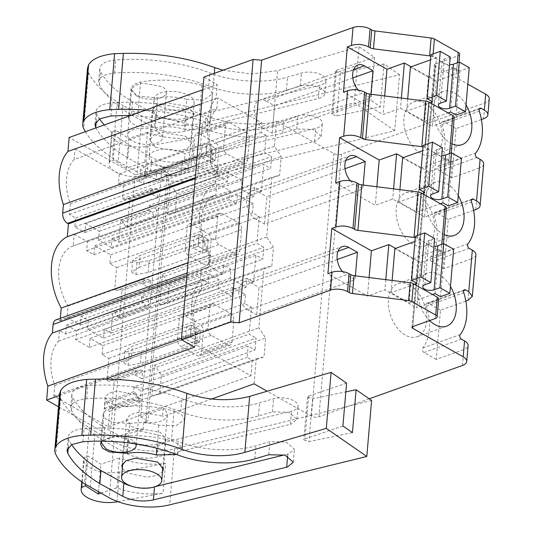 <?xml version="1.0" encoding="UTF-8"?>
<svg xmlns="http://www.w3.org/2000/svg" width="533" height="533" viewBox="0 0 533 533"><rect width="100%" height="100%" fill="white"/><g stroke="black" fill="none" stroke-linecap="round" stroke-linejoin="round"><path stroke-width="0.4" stroke-dasharray="2.67 2" d="M146.888 176.556L205.911 155.456L206.931 143.544L216.038 148.68L157.015 169.78L144.736 171.919L140.512 169.534L147.907 164.644L206.931 143.544L216.038 148.68L211.121 150.439L210.095 162.352L200.994 157.215L205.911 155.456L215.019 160.593L216.038 148.68L215.019 160.593L155.989 181.693L143.717 183.838L139.493 181.453L146.888 176.556L147.907 164.644M155.989 181.693L157.015 169.78M139.493 181.453L140.512 169.534M143.717 183.838L144.736 171.919M139.106 267.346L198.129 246.246L199.149 234.333L208.256 239.47L149.233 260.57L136.954 262.709L132.73 260.324L140.126 255.434L199.149 234.333L208.256 239.47L203.333 241.229L202.313 253.142L193.213 248.005L198.129 246.246L207.23 251.383L208.256 239.47L207.23 251.383L148.207 272.483L135.935 274.628L131.704 272.243L139.106 267.346L140.126 255.434M148.207 272.483L149.233 260.57M131.704 272.243L132.73 260.324M135.935 274.628L136.954 262.709M131.318 358.136L190.348 337.036L191.367 325.123L200.468 330.26L141.445 351.36L129.173 353.499L124.942 351.114L132.344 346.223L191.367 325.123L200.468 330.26L195.551 332.019L194.532 343.932L185.424 338.795L190.348 337.036L199.449 342.173L200.468 330.26L199.449 342.173L140.426 363.273L128.147 365.411L123.922 363.033L131.318 358.136L132.344 346.223M140.426 363.273L141.445 351.36M123.922 363.033L124.942 351.114M128.147 365.411L129.173 353.499M407.692 98.878L406.646 111.124L424.668 121.291L448.093 112.923M410.423 67.038L428.452 77.212L424.668 121.291M430.064 102.749L406.646 111.124M430.93 54.672L436.394 57.757L432.616 101.836M436.394 57.757L430.484 59.869M450.198 56.931L444.295 59.043A6.722 3.071 4.9 0 0 442.15 61.035A6.722 3.071 4.9 0 0 449.532 64.72M428.452 77.212L454.422 67.924L459.879 71.009L469.227 67.664M454.422 67.924L450.638 112.01M459.879 71.009L456.101 115.095M399.91 189.661L398.857 201.914L416.886 212.081L440.311 203.713M402.642 157.828L420.664 168.002L416.886 212.081M422.283 193.539L398.857 201.914M423.149 145.462L428.612 148.547L424.828 192.626M428.612 148.547L422.702 150.659M442.417 147.721L436.514 149.833A6.722 3.071 4.9 0 0 434.368 151.825A6.722 3.071 4.9 0 0 441.75 155.509M420.664 168.002L446.634 158.714L452.097 161.799L461.445 158.454M446.634 158.714L442.856 202.8M452.097 161.799L448.32 205.878M392.128 280.451L391.075 292.704L409.104 302.871L432.53 294.502M394.853 248.618L412.882 258.791L409.104 302.871M414.501 284.329L391.075 292.704M415.36 236.252L420.823 239.337L417.046 283.416M420.823 239.337L414.921 241.449M434.635 238.511L428.732 240.623A6.722 3.071 4.9 0 0 426.58 242.615A6.722 3.071 4.9 0 0 433.962 246.299M412.882 258.791L438.852 249.504L444.315 252.589L453.663 249.244M438.852 249.504L435.075 293.59M444.315 252.589L440.538 296.668M90.277 487.315L95.081 431.317L113.995 441.777A47.051 21.493 -175.1 0 0 174.484 448.859L169.681 504.858M116.94 487.775L119.492 457.994A47.051 21.493 -175.1 0 0 165.603 463.404L163.045 493.192A47.051 21.493 -175.1 0 1 116.94 487.775L100.83 493.152M371.601 400.47L174.484 448.859M59.616 393.8L60.562 398.358C65.832 408.798 75.413 418.572 89.304 427.686L95.081 431.317M346.59 383.12L308.607 396.039L307.481 397.052L312.558 398.777L345.844 391.855M158.201 443.909L291.484 411.19A15.204 6.942 4.9 0 0 292.337 410.963A15.204 6.942 4.9 0 0 298.094 406.159A15.204 6.942 4.9 0 0 289.825 399.117A15.204 6.942 4.9 0 0 273.556 398.757L259.604 402.868A65.412 29.881 4.9 0 1 181.893 398.664A107.992 49.329 4.9 0 0 87.772 385.712A22.919 10.467 4.9 0 0 71.842 394.233A22.919 10.467 4.9 0 0 72.575 397.358A154.59 70.616 4.9 0 0 104.668 427.666L127.567 440.325A23.825 10.887 4.9 0 0 158.201 443.909L157.075 457.021L290.358 424.295L291.484 411.19M116.987 501.833L119.539 472.051L165.603 463.404M119.539 472.051A24.198 11.053 4.9 0 1 95.18 470.153A24.198 11.053 4.9 0 1 83.708 459.499A24.198 11.053 4.9 0 1 84.221 457.647L87.892 456.021L100.85 464.21L119.492 457.994M98.478 491.852L100.85 464.21M117.88 501.666L163.045 493.192M89.304 427.686L84.507 483.684M71.609 444.642A154.59 70.616 4.9 0 1 68.897 440.251A22.919 10.467 4.9 0 1 68.164 437.127A22.919 10.467 4.9 0 1 84.094 428.605A107.992 49.329 4.9 0 1 178.215 441.557A65.412 29.881 4.9 0 0 255.927 445.761L269.878 441.65L286.148 442.01L294.409 449.053L288.659 453.856L284.369 454.929M154.517 486.876L155.263 486.622M154.523 486.802A23.825 10.887 4.9 0 1 131.731 486.263M342.912 426.014L304.929 438.932L303.803 439.945L308.88 441.67L352.433 432.616M104.668 427.666L103.549 440.771A154.59 70.616 4.9 0 1 71.449 410.463A22.919 10.467 4.9 0 1 70.722 407.339A22.919 10.467 4.9 0 1 86.646 398.817A107.992 49.329 4.9 0 1 180.767 411.769A65.412 29.881 4.9 0 0 258.485 415.98L272.43 411.862L288.699 412.229L296.961 419.264L291.211 424.068L290.358 424.295M103.549 440.771L126.441 453.43L127.567 440.325M157.075 457.021A23.825 10.887 4.9 0 1 126.441 453.43M82.129 482.092L84.221 457.647M85.467 484.29L87.892 456.021M122.33 468.247L127.374 473.038L147.288 477.202L156.809 475.516L162.512 471.692M176.816 454.556L181.94 449.426L179.288 444.575L171.433 440.844C150.692 435.308 130.245 434.208 110.084 437.54L101.976 441.077M129.759 423.562C139.313 421.983 149 422.502 158.827 425.127L175.863 425.82L184.491 419.638L181.84 414.794L173.991 411.056C153.251 405.52 132.797 404.42 112.636 407.752L105.854 410.21L103.116 414.108L105.201 418.458L111.61 422.056L129.759 423.562L127.34 451.797M129.925 443.249L152.371 447.24L161.985 444.542L165.936 439.578L160.426 432.343L137.98 428.352L128.366 431.05L124.416 436.014L129.925 443.249M202.407 123.11A47.051 21.493 -175.1 0 1 141.918 116.027L137.121 172.026A47.051 21.493 -175.1 0 0 197.61 179.115L394.726 130.718L399.53 74.72L202.407 123.11L197.61 179.115M144.863 162.032L147.421 132.244A47.051 21.493 -175.1 0 0 193.526 137.661L190.974 167.442A47.051 21.493 -175.1 0 1 144.863 162.032L126.221 168.255L128.773 138.467L115.814 130.279L112.15 131.904A24.198 11.053 4.9 0 0 111.637 133.756A24.198 11.053 4.9 0 0 123.103 144.41A24.198 11.053 4.9 0 0 147.468 146.302L193.526 137.661M394.726 130.718L354.218 102.622L359.022 46.624L277.566 70.649L272.769 126.647L354.218 102.622M214.279 73.354L209.975 123.603A53.773 24.565 -175.1 0 0 272.769 126.647M209.975 123.603A120.984 55.265 -175.1 0 0 145.829 110.078M85.373 131.691A154.59 70.616 -175.1 0 0 112.43 157.941L118.206 161.572L123.01 105.574L141.918 116.027M137.121 172.026L118.206 161.572M95.7 127.607C101.763 138.513 112.463 148.614 127.793 157.915L150.692 170.573L151.818 157.468L128.919 144.809A154.59 70.616 4.9 0 1 104.248 124.942M131.085 115.348L169.754 119.139L205.018 128.919L206.138 115.814A107.992 49.329 4.9 0 0 112.023 102.862A22.919 10.467 4.9 0 0 96.093 111.377A22.919 10.467 4.9 0 0 96.826 114.502A154.59 70.616 4.9 0 0 99.538 118.899M150.692 170.573C160.113 175.15 170.32 176.35 181.327 174.164L315.463 141.212L321.219 136.408L312.951 129.372L296.681 129.013L282.73 133.123C261.003 139.786 227.771 137.987 205.018 128.919M399.53 74.72L384.033 63.973L380.355 106.867L370.841 100.264L332.858 113.189L331.733 114.195L336.803 115.927L380.355 106.867M87.539 68.057L88.491 72.615C93.761 83.048 103.342 92.829 117.233 101.936L123.01 105.574M223.041 70.223L251.283 73.96L277.566 70.649M384.033 63.973L340.48 73.034L335.41 71.302L336.53 70.296L374.519 57.371L359.022 46.624M186.13 118.166L319.414 85.447A15.204 6.942 4.9 0 0 320.266 85.213A15.204 6.942 4.9 0 0 326.016 80.41A15.204 6.942 4.9 0 0 317.748 73.374A15.204 6.942 4.9 0 0 301.478 73.008L287.534 77.125A65.412 29.881 4.9 0 1 209.815 72.921A107.992 49.329 4.9 0 0 115.701 59.969A22.919 10.467 4.9 0 0 99.771 68.484A22.919 10.467 4.9 0 0 100.504 71.609A154.59 70.616 4.9 0 0 132.597 101.916L155.496 114.575A23.825 10.887 4.9 0 0 186.13 118.166L185.004 131.271L318.288 98.552L319.414 85.447M147.421 132.244L128.773 138.467M126.221 168.255L113.263 160.06L109.598 161.686A24.198 11.053 4.9 0 0 109.078 163.538A24.198 11.053 4.9 0 0 120.551 174.191A24.198 11.053 4.9 0 0 144.909 176.09L190.974 167.442M374.519 57.371L370.841 100.264M117.233 101.936L112.43 157.941M127.793 157.915L128.919 144.809M296.681 129.013L297.807 115.901L283.856 120.018A65.412 29.881 4.9 0 1 206.138 115.814M297.807 115.901A15.204 6.942 4.9 0 1 314.07 116.267A15.204 6.942 4.9 0 1 322.338 123.303A15.204 6.942 4.9 0 1 316.589 128.107A15.204 6.942 4.9 0 1 315.736 128.34L182.453 161.059A23.825 10.887 4.9 0 1 151.818 157.468M132.597 101.916L131.471 115.021A154.59 70.616 4.9 0 1 99.378 84.714A22.919 10.467 4.9 0 1 98.645 81.589A22.919 10.467 4.9 0 1 114.575 73.074A107.992 49.329 4.9 0 1 208.696 86.026A65.412 29.881 4.9 0 0 286.408 90.23L300.359 86.119A15.204 6.942 4.9 0 1 316.622 86.479A15.204 6.942 4.9 0 1 324.897 93.515A15.204 6.942 4.9 0 1 319.14 98.319A15.204 6.942 4.9 0 1 318.288 98.552M131.471 115.021L154.37 127.68L155.496 114.575M185.004 131.271A23.825 10.887 4.9 0 1 154.37 127.68M109.598 161.686L112.15 131.904M113.263 160.06L115.814 130.279M155.303 147.288L177.749 151.279L187.356 148.587L191.307 143.617L185.797 136.388L163.351 132.397L153.737 135.089L149.786 140.059L155.303 147.288M186.757 99.378L203.786 100.071L212.414 93.895L209.762 89.044L201.914 85.307C181.173 79.777 160.726 78.671 140.565 82.009L133.783 84.467L131.045 88.358L133.13 92.715L139.533 96.313L157.688 97.812C167.235 96.233 176.929 96.759 186.757 99.378L184.198 129.166L201.234 129.859L209.862 123.683L207.21 118.832L199.362 115.095C178.622 109.558 158.168 108.459 138.014 111.79L129.905 115.335M129.359 115.961L128.493 118.146L130.578 122.503L136.981 126.094L155.13 127.6C164.684 126.021 174.371 126.541 184.198 129.166M157.855 117.5L180.301 121.491L189.915 118.799L193.865 113.829L188.349 106.6L165.903 102.609L156.296 105.301L152.345 110.271L157.855 117.5M153.984 99.011A20.167 9.214 -175.1 0 0 159.32 106.007A20.167 9.214 -175.1 0 0 181.04 109.871A20.167 9.214 -175.1 0 0 194.165 102.456A20.167 9.214 -175.1 0 0 188.829 95.454A20.167 9.214 -175.1 0 0 167.109 91.596A20.167 9.214 -175.1 0 0 153.984 99.011L149.027 156.795A20.167 9.214 4.9 0 0 154.363 163.791L165.596 167.375L164.93 175.117L169.101 173.878L161.812 169.767L140.632 416.879L147.914 420.99L143.743 422.229A20.167 9.214 -175.1 0 0 167.362 415.094A20.167 9.214 -175.1 0 0 163.198 408.811L162.532 416.553A20.167 9.214 -175.1 0 0 161.366 415.84L139.639 411.982L130.338 414.587L126.521 419.398L131.851 426.393A20.167 9.214 -175.1 0 0 143.084 429.971L112.749 437.373L58.503 406.772M143.743 422.229L143.084 429.971M140.632 416.879L163.198 408.811M151.945 396.086L159.753 394.12L161.366 375.292L154.603 365.105L152.764 386.552L255.074 349.981L248.151 346.077L134.036 386.871L140.959 390.776L152.764 386.552L151.945 396.086L256.226 358.809L254.081 383.827M211.601 399.017L162.532 416.553M369.209 398.811L318.921 416.786A5.377 2.458 4.9 0 1 311.345 416.14L267.18 391.222M59.469 395.499L105.441 379.07M135.415 394.407L116.594 391.055L108.532 393.314L105.214 397.485L109.838 403.548L128.666 406.892L136.728 404.634L140.039 400.47L135.415 394.407M165.596 167.375L135.262 174.777L112.749 437.373M167.129 174.584L145.949 421.69M169.101 173.878L147.914 420.99M256.226 358.809L264.028 356.844L265.641 338.015L258.878 327.828L264.008 268.019L271.81 266.054L273.429 247.225L266.66 237.038L271.79 177.229L279.598 175.264L281.211 156.436L274.448 146.249L276.594 121.231L185.044 153.957L183.878 153.244A20.167 9.214 4.9 0 0 162.152 149.38A20.167 9.214 4.9 0 0 149.027 156.795M159.753 394.12L264.028 356.844M489.254 98.891A13.445 6.143 4.9 0 1 484.963 102.876L341.433 154.184A5.377 2.458 4.9 0 1 333.858 153.537L276.594 121.231M465.849 301.145L440.485 310.213L436.267 359.415L463.817 349.568A13.445 6.143 4.9 0 0 468.101 345.584M481.412 119.565L456.055 128.633L451.831 177.842L479.38 167.988L475.816 209.576M473.63 210.355L448.266 219.423L444.049 268.632L471.598 258.778L468.034 300.365M435.168 65.719A2.692 1.226 4.9 0 1 434.455 64.786A2.692 1.226 4.9 0 1 435.314 63.987L412.802 326.582L435.168 65.719L467.814 84.141M429.611 320.58A28.229 17.769 -109.7 0 1 417.945 288.833A28.229 17.769 -109.7 0 1 427.566 273.036A28.229 17.769 -109.7 0 1 439.212 274.602A28.229 17.769 -109.7 0 1 450.472 286.448M444.196 234.613A28.229 17.769 -109.7 0 1 442.703 233.854A28.229 17.769 -109.7 0 1 425.727 198.043A28.229 17.769 -109.7 0 1 435.348 182.246A28.229 17.769 -109.7 0 1 446.994 183.812A28.229 17.769 -109.7 0 1 458.253 195.658M451.977 143.823A28.229 17.769 -109.7 0 1 450.485 143.064A28.229 17.769 -109.7 0 1 433.516 107.253A28.229 17.769 -109.7 0 1 443.13 91.456A28.229 17.769 -109.7 0 1 454.776 93.022A28.229 17.769 -109.7 0 1 466.035 104.868M423.022 146.875A5.377 2.458 -175.1 0 1 425.074 147.648L448.913 161.099A5.377 2.458 4.9 0 1 450.338 162.965A5.377 2.458 4.9 0 1 448.619 164.557L428.459 171.773L424.574 217.044L444.742 209.835L440.838 255.347L420.67 262.556L416.793 307.834L384.926 289.859L367.51 296.082L327.908 273.735M438.672 299.033A5.377 2.458 4.9 0 1 436.96 300.625L416.793 307.834M459.653 54.306A5.377 2.458 4.9 0 1 457.94 55.898L435.314 63.987M430.811 56.085A5.377 2.458 -175.1 0 1 432.863 56.858L456.701 70.309A5.377 2.458 4.9 0 1 458.12 72.175A5.377 2.458 4.9 0 1 456.408 73.767L436.241 80.983L432.356 126.254L400.49 108.279L383.08 114.502L343.472 92.156M454.243 117.453A5.377 2.458 -175.1 0 1 452.524 119.046L432.356 126.254M195.218 178.562L216.485 170.96L215.572 170.447A8.068 5.077 -109.7 0 1 210.728 160.22L211.461 151.632A52.427 32.993 -109.7 0 1 216.018 98.505L217.211 84.56L203.919 77.058M216.485 170.96L215.385 183.792A52.427 32.993 -109.7 0 0 209.269 255.12L208.17 267.946L207.257 267.433A8.068 5.077 -109.7 0 0 203.932 266.986A8.068 5.077 -109.7 0 0 201.188 271.497L200.448 280.085A52.427 32.993 -109.7 0 0 195.897 333.212L194.698 347.156M181.52 338.348L195.897 333.212M60.342 318.321L60.122 320.873L59.21 320.36A8.068 5.077 70.3 0 0 55.885 319.913M135.262 174.777L69.163 137.487M65.679 333.998L66.445 325.063L76.459 330.713L75.693 339.648L89.351 347.356L90.117 338.415L102.862 345.611L102.096 354.545L108.832 358.349L106.953 380.269L108.772 381.295L112.31 380.169L114.129 381.195L111.757 408.838L109.938 407.812L106.913 402.981L105.094 401.955L104.541 408.385L109.638 411.263L108.312 426.753L53.866 396.039L54.779 385.432A41.681 26.23 70.3 0 1 51.035 360.088A41.681 26.23 70.3 0 1 58.577 341.113L59.483 330.507L65.679 333.998L208.316 283.01L202.127 279.512L201.214 290.119C192.46 300.665 191.194 315.443 197.417 334.444L196.504 345.044L250.95 375.758L252.282 360.275L247.179 357.396L248.151 346.077M74.14 159.534A41.681 26.23 70.3 0 0 66.598 178.508A41.681 26.23 70.3 0 0 70.343 203.853L69.437 214.459L75.626 217.95L74.86 226.885L84.874 232.535L85.64 223.6L99.298 231.302L98.532 240.243L111.277 247.432L112.043 238.498L118.779 242.295L120.658 220.376L149.187 210.175L149.606 205.292L263.722 164.497L270.637 168.401L271.657 156.489L264.741 152.585L266.22 135.309L261.123 132.431L261.943 122.896L217.691 97.939L216.784 108.539L74.14 159.534L75.053 148.927L217.691 97.939M75.053 148.927L119.299 173.891L118.486 183.425L123.583 186.297L122.517 198.689L124.342 199.715L127.873 198.589L129.692 199.615L127.327 227.258L125.502 226.232L122.483 221.402L120.658 220.376M73.228 245.906A41.674 26.224 70.3 0 0 73.014 245.98A41.674 26.224 70.3 0 0 58.817 269.298A41.674 26.224 70.3 0 0 68.071 306.049L67.078 317.675L80.276 325.123L81.043 316.189L88.325 320.3L87.559 329.234L103.495 338.222L104.261 329.287L110.997 333.085L112.876 311.165L141.405 300.965L141.825 296.082L255.933 255.287L262.856 259.191L263.875 247.279L256.959 243.374L259.258 216.565L252.515 212.767L253.282 203.826L237.352 194.838L236.585 203.773L229.303 199.668L230.069 190.727L216.864 183.285L215.872 194.911L73.228 245.906L74.227 234.273L216.864 183.285M74.227 234.273L87.425 241.722L86.659 250.657L93.948 254.767L94.714 245.833L110.644 254.821L109.878 263.755L116.614 267.559L114.735 289.479L116.56 290.505L120.092 289.379L121.91 290.405L119.539 318.048L117.72 317.022L114.695 312.191L112.876 311.165M135.848 443.869A17.476 7.982 -175.1 0 0 131.538 439.678L114.289 436.214L101.783 441.284M202.833 89.697L217.211 84.56M157.928 131.804A17.476 7.982 4.9 0 1 162.552 137.867A17.476 7.982 4.9 0 1 151.179 144.296A17.476 7.982 4.9 0 1 132.351 140.952A17.476 7.982 4.9 0 1 127.733 134.882A17.476 7.982 4.9 0 1 139.106 128.46A17.476 7.982 4.9 0 1 157.928 131.804M164.93 175.117A20.167 9.214 -175.1 0 0 188.549 167.982A20.167 9.214 -175.1 0 0 184.378 161.699L185.044 153.957M161.812 169.767L184.378 161.699M149.606 205.292L156.522 209.196L168.328 204.978L167.515 214.506L175.317 212.54L176.929 193.712L170.167 183.532L274.448 146.249M170.167 183.532L168.328 204.978L270.637 168.401M122.517 198.689L151.046 188.489L150.626 193.379L157.548 197.283L271.657 156.489M157.548 197.283L158.221 189.415L156.402 188.389L152.864 189.521L151.046 188.489M129.692 199.615L158.221 189.415M127.327 227.258L155.849 217.058L154.03 216.032L151.006 211.201L149.187 210.175M156.522 209.196L155.849 217.058M141.825 296.082L148.74 299.986L160.546 295.762L159.727 305.296L167.535 303.33L169.148 284.502L162.385 274.322L266.66 237.038M162.385 274.322L160.546 295.762L262.856 259.191M114.735 289.479L143.264 279.279L142.844 284.169L149.766 288.073L263.875 247.279M167.515 214.506L271.79 177.229M149.766 288.073L150.439 280.205L148.614 279.179L145.083 280.311L143.264 279.279M121.91 290.405L150.439 280.205M119.539 318.048L148.067 307.847L146.249 306.821L143.224 301.991L141.405 300.965M148.74 299.986L148.067 307.847M159.727 305.296L264.008 268.019M154.603 365.105L258.878 327.828M114.129 381.195L142.651 370.995L141.978 378.863L256.093 338.069L255.074 349.981M111.757 408.838L140.286 398.637L140.959 390.776M104.541 408.385L247.179 357.396M134.036 386.871L133.623 391.755L105.094 401.955M66.445 325.063L209.083 274.069L208.316 283.01M209.083 274.069L219.096 279.725L218.33 288.659L231.988 296.361L232.754 287.427L245.5 294.616L244.734 303.557L251.469 307.354L249.171 334.164L256.093 338.069M213.946 304.17L230.609 313.571A5.377 3.385 -109.7 0 1 233.84 320.393L231.982 342.079A5.377 3.385 -109.7 0 1 230.149 345.084A5.377 3.385 -109.7 0 1 227.931 344.784L211.268 335.39A5.377 3.385 -109.7 0 1 208.037 328.568L209.895 306.881A5.377 3.385 -109.7 0 1 211.728 303.877A5.377 3.385 -109.7 0 1 213.946 304.17L183.452 315.076L200.115 324.47A5.377 3.385 -109.7 0 1 203.346 331.293L201.487 352.979A5.377 3.385 -109.7 0 1 199.655 355.984A5.377 3.385 -109.7 0 1 197.437 355.691L180.774 346.29A5.377 3.385 -109.7 0 1 177.542 339.468L179.401 317.781A5.377 3.385 -109.7 0 1 181.233 314.776A5.377 3.385 -109.7 0 1 183.452 315.076M140.286 398.637L138.46 397.611L135.442 392.781L133.623 391.755M161.366 375.292L265.641 338.015M167.535 303.33L271.81 266.054M169.148 284.502L273.429 247.225M175.317 212.54L279.598 175.264M176.929 193.712L281.211 156.436M440.485 310.213L428.219 303.29A2.692 1.692 70.3 0 0 427.106 303.144A2.692 1.692 70.3 0 0 426.373 306.095L463.757 292.73M436.267 359.415L423.995 352.5A2.692 1.692 70.3 0 1 422.509 350.354A2.692 1.692 70.3 0 1 422.782 347.962A43.686 27.496 70.3 0 0 426.373 306.095M456.055 128.633L443.782 121.711A2.692 1.692 70.3 0 0 442.676 121.564A2.692 1.692 70.3 0 0 441.937 124.515L479.32 111.15M451.831 177.842L439.565 170.92A2.692 1.692 70.3 0 1 438.073 168.774A2.692 1.692 70.3 0 1 438.346 166.383A43.686 27.496 70.3 0 0 441.937 124.515M483.671 164.004A13.445 6.143 4.9 0 1 479.38 167.988M448.266 219.423L436.001 212.5A2.692 1.692 70.3 0 0 434.888 212.354A2.692 1.692 70.3 0 0 434.155 215.305L471.538 201.94M444.049 268.632L431.783 261.71A2.692 1.692 70.3 0 1 430.291 259.564A2.692 1.692 70.3 0 1 430.564 257.173A43.686 27.496 70.3 0 0 434.155 215.305M475.889 254.794A13.445 6.143 4.9 0 1 471.598 258.778M409.697 285.148A28.229 17.769 70.3 0 0 398.051 283.589A28.229 17.769 70.3 0 0 388.704 307.648A28.229 17.769 70.3 0 0 405.406 335.19A28.229 17.769 70.3 0 0 417.053 336.756A28.229 17.769 70.3 0 0 426.4 312.698A28.229 17.769 70.3 0 0 409.697 285.148M417.479 194.358A28.229 17.769 70.3 0 0 405.833 192.799A28.229 17.769 70.3 0 0 396.485 216.858A28.229 17.769 70.3 0 0 413.188 244.4A28.229 17.769 70.3 0 0 424.841 245.966A28.229 17.769 70.3 0 0 434.182 221.908A28.229 17.769 70.3 0 0 417.479 194.358M425.261 103.569A28.229 17.769 70.3 0 0 413.615 102.01A28.229 17.769 70.3 0 0 404.274 126.068A28.229 17.769 70.3 0 0 420.977 153.611A28.229 17.769 70.3 0 0 432.623 155.176A28.229 17.769 70.3 0 0 441.964 131.118A28.229 17.769 70.3 0 0 425.261 103.569M440.838 255.347A5.377 2.458 -175.1 0 0 442.557 253.755A5.377 2.458 -175.1 0 0 441.131 251.889L441.777 244.347M417.546 235.473L417.292 238.438L441.131 251.889M417.292 238.438A5.377 2.458 -175.1 0 0 415.24 237.665M420.67 262.556L395.533 248.378M385.799 279.658L384.926 289.859M436.241 80.983L411.096 66.798M401.369 98.079L400.49 108.279M428.459 171.773L403.314 157.588M424.574 217.044L392.708 199.069L375.299 205.292L335.69 182.946M393.581 188.869L392.708 199.069M444.742 209.835A5.377 2.458 -175.1 0 0 446.454 208.243M384.666 95.973L383.08 114.502M370.975 94.254L370.642 98.119L361.994 93.242L263.622 128.406L272.27 133.283L370.642 98.119M358.156 90.03A15.457 9.727 70.3 0 0 361.994 93.242M369.103 277.553L367.51 296.082M355.411 275.834L355.078 279.698L346.43 274.815L248.052 309.986L256.699 314.863L355.078 279.698M342.592 271.61A15.457 9.727 70.3 0 0 346.43 274.815M376.884 186.763L375.299 205.292M363.193 185.044L362.86 188.909L354.212 184.032L255.833 219.196L264.488 224.073L362.86 188.909M350.374 180.82A15.457 9.727 70.3 0 0 354.212 184.032M201.641 103.649L216.018 98.505M211.461 151.632L197.083 156.769M194.119 191.394L215.385 183.792M209.269 255.12L188.002 262.722M60.122 320.873L208.17 267.946M186.07 285.228L200.448 280.085M59.483 330.507L202.127 279.512M58.577 341.113L201.214 290.119M54.779 385.432L197.417 334.444M53.866 396.039L196.504 345.044M108.312 426.753L250.95 375.758M109.638 411.263L252.282 360.275M106.913 402.981L135.442 392.781M109.938 407.812L138.46 397.611M142.651 370.995L140.832 369.969L137.301 371.101L135.482 370.069L106.953 380.269M112.31 380.169L140.832 369.969M108.772 381.295L137.301 371.101M135.482 370.069L135.062 374.959L249.171 334.164M108.832 358.349L251.469 307.354M102.096 354.545L244.734 303.557M102.862 345.611L245.5 294.616M90.117 338.415L232.754 287.427M89.351 347.356L231.988 296.361M75.693 339.648L218.33 288.659M76.459 330.713L219.096 279.725M70.343 203.853L212.98 152.864A41.681 26.23 -109.7 0 1 216.784 108.539M69.437 214.459L212.074 163.464L218.264 166.962L217.497 175.897L227.511 181.546L228.277 172.612L241.935 180.314L241.169 189.248L253.915 196.444L254.681 187.503L261.423 191.307L263.722 164.497M212.98 152.864L212.074 163.464M75.626 217.95L218.264 166.962M74.86 226.885L217.497 175.897M84.874 232.535L227.511 181.546M85.64 223.6L228.277 172.612M99.298 231.302L241.935 180.314M98.532 240.243L241.169 189.248M111.277 247.432L253.915 196.444M112.043 238.498L254.681 187.503M118.779 242.295L261.423 191.307M122.483 221.402L151.006 211.201M125.502 226.232L154.03 216.032M127.873 198.589L156.402 188.389M124.342 199.715L152.864 189.521M150.626 193.379L264.741 152.585M123.583 186.297L266.22 135.309M118.486 183.425L261.123 132.431M119.299 173.891L261.943 122.896M68.071 306.049L210.715 255.054A41.674 26.224 -109.7 0 1 215.652 194.991A41.674 26.224 -109.7 0 1 215.872 194.911M67.078 317.675L209.716 266.687L222.914 274.135L223.68 265.194L230.969 269.305L230.203 278.239L246.133 287.234L246.899 278.293L253.635 282.097L255.933 255.287M210.715 255.054L209.716 266.687M80.276 325.123L222.914 274.135M81.043 316.189L223.68 265.194M88.325 320.3L230.969 269.305M87.559 329.234L230.203 278.239M103.495 338.222L246.133 287.234M104.261 329.287L246.899 278.293M110.997 333.085L253.635 282.097M114.695 312.191L143.224 301.991M117.72 317.022L146.249 306.821M120.092 289.379L148.614 279.179M116.56 290.505L145.083 280.311M142.844 284.169L256.959 243.374M116.614 267.559L259.258 216.565M109.878 263.755L252.515 212.767M110.644 254.821L253.282 203.826M94.714 245.833L237.352 194.838M93.948 254.767L236.585 203.773M86.659 250.657L229.303 199.668M87.425 241.722L230.069 190.727M136.235 95.674A17.476 7.982 -175.1 0 0 155.063 99.018A17.476 7.982 -175.1 0 0 166.436 92.595A17.476 7.982 -175.1 0 0 161.812 86.533L142.984 83.181L134.922 85.44L131.618 89.611L136.235 95.674M135.062 374.959L141.978 378.863M352.819 77.925L274.615 105.88L272.27 133.283M353.572 69.683L265.967 101.004L274.615 105.88M265.967 101.004A15.457 9.727 70.3 0 0 259.591 100.151A15.457 9.727 70.3 0 0 254.474 113.322A15.457 9.727 70.3 0 0 263.622 128.406M337.249 259.504L259.051 287.46L256.699 314.863M338.009 251.263L250.403 282.583L259.051 287.46M250.403 282.583A15.457 9.727 70.3 0 0 244.021 281.724A15.457 9.727 70.3 0 0 238.904 294.902A15.457 9.727 70.3 0 0 248.052 309.986M345.031 168.714L266.833 196.67L264.488 224.073M345.79 160.473L258.185 191.793L266.833 196.67M258.185 191.793A15.457 9.727 70.3 0 0 251.809 190.941A15.457 9.727 70.3 0 0 246.692 204.112A15.457 9.727 70.3 0 0 255.833 219.196M223.607 146.988L225.466 125.302A5.377 3.385 -109.7 0 1 227.298 122.297A5.377 3.385 -109.7 0 1 229.516 122.59L246.173 131.991A5.377 3.385 -109.7 0 1 249.411 138.813L247.552 160.5A5.377 3.385 -109.7 0 1 245.72 163.504A5.377 3.385 -109.7 0 1 243.501 163.211L226.838 153.81A5.377 3.385 -109.7 0 1 223.607 146.988L193.106 157.888L194.965 136.208A5.377 3.385 70.3 0 1 196.797 133.197L227.298 122.297M215.818 237.778L217.677 216.092A5.377 3.385 -109.7 0 1 219.509 213.087A5.377 3.385 -109.7 0 1 221.728 213.38L238.391 222.781A5.377 3.385 -109.7 0 1 241.622 229.603L239.763 251.29A5.377 3.385 -109.7 0 1 237.931 254.294A5.377 3.385 -109.7 0 1 235.713 253.994L219.056 244.6A5.377 3.385 -109.7 0 1 215.818 237.778L185.324 248.678L187.183 226.998A5.377 3.385 70.3 0 1 189.015 223.987L219.509 213.087M195.551 332.019L186.45 326.882L185.424 338.795M193.106 157.888A5.377 3.385 70.3 0 0 196.344 164.71L226.838 153.81M243.501 163.211L213 174.111L196.344 164.71M213 174.111A5.377 3.385 70.3 0 0 215.219 174.404A5.377 3.385 70.3 0 0 217.051 171.399L247.552 160.5M249.411 138.813L218.91 149.713L217.051 171.399M218.91 149.713A5.377 3.385 70.3 0 0 215.678 142.891L246.173 131.991M229.516 122.59L199.016 133.497L215.678 142.891M199.016 133.497A5.377 3.385 70.3 0 0 196.797 133.197M185.324 248.678A5.377 3.385 70.3 0 0 188.555 255.5L219.056 244.6M235.713 253.994L205.218 264.901L188.555 255.5M205.218 264.901A5.377 3.385 70.3 0 0 207.437 265.194A5.377 3.385 70.3 0 0 209.269 262.189L239.763 251.29M241.622 229.603L211.128 240.503L209.269 262.189M211.128 240.503A5.377 3.385 70.3 0 0 207.897 233.681L238.391 222.781M221.728 213.38L191.234 224.286L207.897 233.681M191.234 224.286A5.377 3.385 70.3 0 0 189.015 223.987M186.45 326.882L191.367 325.123L190.348 337.036L199.449 342.173L194.532 343.932M211.121 150.439L202.014 145.302L200.994 157.215M203.333 241.229L194.232 236.092L193.213 248.005M202.014 145.302L206.931 143.544L205.911 155.456L215.019 160.593L210.095 162.352M194.232 236.092L199.149 234.333L198.129 246.246L207.23 251.383L202.313 253.142M440.511 103.129L444.289 59.043M432.729 193.919L436.507 149.833M424.948 284.709L428.725 240.623M113.995 441.777L109.192 497.775M60.562 398.358L55.765 454.356M68.297 447.274L68.897 440.251M82.975 441.71L84.094 428.605M177.089 454.662L178.215 441.557M254.807 458.866L255.927 445.761M268.752 454.756L269.878 441.65M287.633 456.075L287.807 454.083M308.607 396.039L304.929 438.932M312.558 398.777L308.88 441.67M272.43 411.862L273.556 398.757M258.485 415.98L259.604 402.868M180.767 411.769L181.893 398.664M86.646 398.817L87.772 385.712M71.449 410.463L72.575 397.358M112.636 407.752L110.084 437.54M173.991 411.056L171.433 440.844M158.827 425.127L156.849 448.193M144.909 176.09L147.468 146.302M88.491 72.615L83.688 128.613M96.22 121.531L96.826 114.502M110.897 115.967L112.023 102.862M282.73 133.123L283.856 120.018M314.61 141.445L315.736 128.34M181.327 174.164L182.453 161.059M336.53 70.296L332.858 113.189M340.48 73.034L336.803 115.927M300.359 86.119L301.478 73.008M286.408 90.23L287.534 77.125M208.696 86.026L209.815 72.921M114.575 73.074L115.701 59.969M99.378 84.714L100.504 71.609M157.688 97.812L155.13 127.6M140.565 82.009L138.014 111.79M201.914 85.307L199.362 115.095M311.345 416.14L333.858 153.537M318.921 416.786L341.433 154.184M462.451 365.478L463.817 349.568M484.963 102.876L483.598 118.786M435.428 318.494L436.96 300.625M457.94 55.898L456.408 73.767M452.524 119.046L448.619 164.557M463.73 290.592L428.219 303.29M423.995 352.5L461.385 339.135M479.294 109.018L443.782 121.711M439.565 170.92L476.948 157.555M471.512 199.802L436.001 212.5M431.783 261.71L469.167 248.345M438.346 166.383L475.729 153.018M422.782 347.962L460.166 334.597M430.564 257.173L467.947 243.808M456.701 70.309L457.347 62.767M448.913 161.099L449.559 153.557M196.351 165.357L210.728 160.22M215.572 170.447L195.291 177.696M59.21 320.36L207.257 267.433M186.81 276.64L201.188 271.497M432.863 56.858L433.116 53.893M208.037 328.568L177.542 339.468M209.895 306.881L179.401 317.781M211.268 335.39L180.774 346.29M227.931 344.784L197.437 355.691M231.982 342.079L201.487 352.979M233.84 320.393L203.346 331.293M230.609 313.571L200.115 324.47M425.074 147.648L425.334 144.683M225.466 125.302L194.965 136.208M217.677 216.092L187.183 226.998M438.373 105.121L442.15 61.035M430.584 195.911L434.368 151.825M422.802 286.701L426.58 242.615M67.045 450.232L68.164 437.127M293.29 462.158L294.416 449.053M307.481 397.052L303.803 439.945M296.968 419.264L298.094 406.159M70.722 407.339L71.842 394.233M81.789 481.865L83.708 459.499M165.936 439.578L163.384 469.36M124.416 436.014L121.864 465.802M103.116 414.108L100.564 443.896M184.491 419.638L181.94 449.426M94.967 124.482L96.093 111.377M321.219 136.408L322.338 123.303M335.404 71.302L331.733 114.195M324.897 93.515L326.016 80.41M98.645 81.589L99.771 68.484M109.078 163.538L111.637 133.756M193.865 113.829L191.307 143.617M152.345 110.271L149.786 140.059M131.045 88.358L128.493 118.146M212.414 93.895L209.862 123.683M167.362 415.094L162.918 466.915M126.514 419.391L122.737 463.47M411.942 327.382L434.455 64.786M105.214 397.485L101.423 441.724M140.039 400.47L136.315 443.942M194.165 102.456L188.549 167.982M442.676 121.564L480.06 108.199M427.106 303.144L464.49 289.779M434.888 212.354L472.278 198.989M398.051 283.589L427.566 273.036M417.053 336.756L446.567 326.203M405.833 192.799L435.348 182.246M424.841 245.966L454.349 235.413M413.615 102.01L443.13 91.456M432.623 155.176L462.138 144.623M458.12 72.175L458.98 62.181M450.338 162.965L451.191 152.971M442.557 253.755L443.409 243.761M187.123 272.996L203.932 266.986M215.652 194.991L73.014 245.98M166.436 92.595L162.552 137.867M131.611 89.611L127.733 134.882M230.149 345.084L199.655 355.984M211.728 303.877L181.233 314.776M259.591 100.151L357.963 64.979M244.021 281.724L342.399 246.559M251.809 190.941L350.181 155.769M215.219 174.404L245.72 163.504M207.437 265.194L237.931 254.294"/><path stroke-width="0.8" d="M430.484 59.869L410.423 67.038L407.692 98.878M448.093 112.923L450.638 112.01L456.101 115.095L465.449 111.75L455.522 106.154L449.625 108.266A6.722 3.071 4.9 0 1 442.27 108.306A6.722 3.071 4.9 0 1 438.373 105.121A6.722 3.071 4.9 0 1 440.518 103.129L446.421 101.017L436.494 95.414L427.153 98.758L432.616 101.836L430.064 102.749M446.421 101.017L450.198 56.931L440.278 51.335L430.93 54.672L427.153 98.758M465.449 111.75L469.227 67.664L459.306 62.068L453.41 64.18A6.722 3.071 4.9 0 1 449.532 64.72M459.306 62.068L455.522 106.154M440.278 51.335L436.494 95.414M422.702 150.659L402.642 157.828L399.91 189.661M440.311 203.713L442.856 202.8L448.32 205.878L457.667 202.54L447.74 196.944L441.844 199.056A6.722 3.071 4.9 0 1 434.482 199.095A6.722 3.071 4.9 0 1 430.584 195.911A6.722 3.071 4.9 0 1 432.736 193.919L438.639 191.807L428.712 186.204L419.364 189.548L424.828 192.626L422.283 193.539M438.639 191.807L442.417 147.721L432.49 142.124L423.149 145.462L419.364 189.548M457.667 202.54L461.445 158.454L451.518 152.858L445.621 154.97A6.722 3.071 4.9 0 1 441.75 155.509M451.518 152.858L447.74 196.944M432.49 142.124L428.712 186.204M414.921 241.449L394.853 248.618L392.128 280.451M432.53 294.502L435.075 293.59L440.538 296.668L449.879 293.33L439.958 287.733L434.062 289.845A6.722 3.071 4.9 0 1 426.7 289.885A6.722 3.071 4.9 0 1 422.802 286.701A6.722 3.071 4.9 0 1 424.948 284.702L430.851 282.597L420.93 276.993L411.583 280.338L417.046 283.416L414.501 284.329M430.851 282.597L434.635 238.511L424.708 232.914L415.36 236.252L411.583 280.338M449.879 293.33L453.663 249.244L443.736 243.648L437.84 245.76A6.722 3.071 4.9 0 1 433.962 246.299M443.736 243.648L439.958 287.733M424.708 232.914L420.93 276.993M54.812 449.799L59.616 393.8L60.682 390.469C64.573 384.42 73.241 380.735 86.679 379.416L81.882 435.414A39.609 18.089 -175.1 0 0 55.878 446.467A36.297 16.583 -175.1 0 0 54.812 449.799A36.297 16.583 -175.1 0 0 55.765 454.356A154.59 70.616 -175.1 0 0 84.507 483.684L109.192 497.775A47.051 21.493 -175.1 0 0 169.681 504.858L366.804 456.468L371.601 400.47L356.111 389.723L352.433 432.616L342.912 426.014L346.59 383.12L331.093 372.374L249.644 396.392L244.84 452.39L326.296 428.372L331.093 372.374M366.804 456.468L326.296 428.372M86.679 379.416L95.46 379.156C128.253 378.443 158.714 383.174 186.85 393.354L182.046 449.352A53.773 24.565 -175.1 0 0 244.84 452.39M182.046 449.352A120.984 55.265 -175.1 0 0 90.663 435.155L81.882 435.414M122.77 496.323C132.184 500.9 142.398 502.093 153.397 499.914L287.534 466.961L293.29 462.158L285.022 455.115L268.752 454.756L254.807 458.866C233.074 465.529 199.842 463.737 177.089 454.662C147.934 443.796 116.56 439.478 82.975 441.71L71.708 444.589L67.045 450.232L67.771 453.356C73.84 464.256 84.54 474.363 99.871 483.664L122.77 496.323L123.889 483.218L100.99 470.559A154.59 70.616 4.9 0 1 71.609 444.642M186.85 393.354C208.343 400.603 229.277 401.615 249.644 396.392M345.844 391.855L356.111 389.723M100.83 493.152L98.292 493.998L98.478 491.852M98.292 493.998L85.34 485.81L81.669 487.435A24.198 11.053 4.9 0 0 81.156 489.287A24.198 11.053 4.9 0 0 92.622 499.941A24.198 11.053 4.9 0 0 116.987 501.833L117.88 501.666M99.871 483.664L100.99 470.559M155.263 486.622L284.369 454.929M131.731 486.263A23.825 10.887 4.9 0 1 123.889 483.218M81.669 487.435L82.129 482.092M85.34 485.81L85.467 484.29M162.512 471.692L163.384 469.366L157.868 462.131L135.429 458.14L125.815 460.838L121.864 465.802L122.33 468.247M101.976 441.077L100.564 443.896L102.649 448.246L109.058 451.844L127.207 453.35C136.761 451.771 146.448 452.29 156.276 454.915L176.816 454.556M145.829 110.078A120.984 55.265 -175.1 0 0 118.586 109.412L109.805 109.665A39.609 18.089 -175.1 0 0 83.808 120.724A36.297 16.583 -175.1 0 0 82.742 124.056A36.297 16.583 -175.1 0 0 83.688 128.613A154.59 70.616 -175.1 0 0 85.373 131.691M95.88 127.933L94.967 124.482L99.631 118.846L110.897 115.967L131.085 115.348M223.041 70.223L214.772 67.604C186.637 57.431 156.176 52.694 123.389 53.413L114.608 53.666C101.17 54.986 92.502 58.67 88.605 64.72L87.539 68.057L82.742 124.056M114.608 53.666L109.805 109.665M104.248 124.942A154.59 70.616 4.9 0 1 99.538 118.899M129.905 115.335L129.359 115.961M126.894 484.177A20.167 9.214 -175.1 0 0 148.62 488.041A20.167 9.214 -175.1 0 0 161.746 480.626A20.167 9.214 -175.1 0 0 156.409 473.63A20.167 9.214 -175.1 0 0 134.689 469.766A20.167 9.214 -175.1 0 0 121.564 477.182A20.167 9.214 -175.1 0 0 126.894 484.177M267.18 391.222L254.081 383.827L211.601 399.017M105.441 379.07L194.698 347.156L181.407 339.661L230.596 322.072L239.117 322.805L330.507 290.132A12.099 5.53 4.9 0 1 347.556 291.591L349.235 292.537A5.377 2.458 4.9 0 0 352.493 293.53L408.618 300.599A5.377 2.458 4.9 0 1 411.882 301.585L435.721 315.036A5.377 2.458 4.9 0 1 437.14 316.902A5.377 2.458 4.9 0 1 435.428 318.494L412.802 326.582A2.692 1.226 4.9 0 0 411.942 327.382A2.692 1.226 4.9 0 0 412.655 328.315L463.184 356.824A13.445 6.143 4.9 0 1 466.741 361.487A13.445 6.143 4.9 0 1 462.451 365.478L369.209 398.811M58.503 406.772L46.651 400.083L59.469 395.499M467.814 84.141L485.696 94.228L484.33 110.131L481.166 108.346A2.692 1.692 -109.7 0 0 480.06 108.199A2.692 1.692 -109.7 0 0 479.14 109.705A2.692 1.692 -109.7 0 0 479.32 111.15A43.686 27.496 -109.7 0 1 482.225 134.736A43.686 27.496 -109.7 0 1 475.729 153.018A2.692 1.692 -109.7 0 0 475.329 154.144A2.692 1.692 -109.7 0 0 476.948 157.555L480.113 159.34L476.549 200.921L473.384 199.135A2.692 1.692 -109.7 0 0 472.278 198.989A2.692 1.692 -109.7 0 0 471.359 200.488A2.692 1.692 -109.7 0 0 471.538 201.94A43.686 27.496 -109.7 0 1 474.437 225.526A43.686 27.496 -109.7 0 1 467.947 243.808A2.692 1.692 -109.7 0 0 467.548 244.933A2.692 1.692 -109.7 0 0 469.167 248.345L472.331 250.13L468.767 291.711L472.318 296.375L468.034 300.365L465.849 301.145M484.33 110.131A13.445 6.143 4.9 0 1 484.517 110.238A13.445 6.143 4.9 0 1 487.888 114.795A13.445 6.143 4.9 0 1 483.598 118.786L481.412 119.565M476.549 200.921A13.445 6.143 4.9 0 1 476.735 201.028A13.445 6.143 4.9 0 1 480.106 205.585A13.445 6.143 4.9 0 1 475.816 209.576L473.63 210.355M468.767 291.711L465.602 289.925A2.692 1.692 -109.7 0 0 464.49 289.779A2.692 1.692 -109.7 0 0 463.577 291.278A2.692 1.692 -109.7 0 0 463.757 292.73A43.686 27.496 -109.7 0 1 466.655 316.316A43.686 27.496 -109.7 0 1 460.166 334.597A2.692 1.692 -109.7 0 0 459.766 335.723A2.692 1.692 -109.7 0 0 461.385 339.135L464.549 340.92A13.445 6.143 4.9 0 1 464.729 341.027A13.445 6.143 4.9 0 1 468.101 345.584L466.741 361.487M450.472 286.448A28.229 17.769 -109.7 0 1 456.188 310.406A28.229 17.769 -109.7 0 1 446.567 326.203A28.229 17.769 -109.7 0 1 434.921 324.644A28.229 17.769 -109.7 0 1 429.611 320.58M458.253 195.658A28.229 17.769 -109.7 0 1 463.97 219.616A28.229 17.769 -109.7 0 1 454.349 235.413A28.229 17.769 -109.7 0 1 444.196 234.613M466.035 104.868A28.229 17.769 -109.7 0 1 471.752 128.826A28.229 17.769 -109.7 0 1 462.138 144.623A28.229 17.769 -109.7 0 1 451.977 143.823M352.493 293.53L354.025 275.654L410.15 282.723A5.377 2.458 4.9 0 1 413.415 283.716L437.253 297.161A5.377 2.458 4.9 0 1 438.672 299.033L437.14 316.902M354.025 275.654A5.377 2.458 4.9 0 1 350.767 274.668L349.088 273.715A12.099 5.53 4.9 0 0 332.039 272.263L327.908 273.735L331.793 228.464L335.923 226.985C341.786 225.339 347.469 225.825 352.966 228.444L354.645 229.39A5.377 2.458 -175.1 0 0 357.91 230.383L414.034 237.445L417.932 191.933L361.814 184.871L357.91 230.383M411.096 66.798L404.374 63.001L386.958 69.223L347.356 46.884L343.472 92.156L347.609 90.683C353.472 89.031 359.155 89.517 364.652 92.142L366.331 93.088A5.377 2.458 -175.1 0 0 369.596 94.081L425.714 101.143A5.377 2.458 -175.1 0 1 428.978 102.136L452.817 115.588A5.377 2.458 -175.1 0 1 454.243 117.453L451.191 152.971M347.356 46.884L351.487 45.405C357.35 43.759 363.033 44.246 368.536 46.864L370.215 47.81A5.377 2.458 -175.1 0 0 373.473 48.803L429.598 55.872A5.377 2.458 -175.1 0 1 430.811 56.085M181.407 339.661L203.919 77.058L253.108 59.476L261.63 60.202L353.019 27.536A12.099 5.53 4.9 0 1 370.069 28.989L371.748 29.941L370.215 47.81M261.63 60.202L239.117 322.805M403.314 157.588L396.592 153.79L379.176 160.013L339.574 137.674L335.69 182.946L339.821 181.473L335.923 226.985M339.574 137.674L343.705 136.195C349.568 134.549 355.251 135.036 360.754 137.654L362.433 138.6A5.377 2.458 -175.1 0 0 365.691 139.593L421.816 146.662L425.714 101.143M253.108 59.476L230.596 322.072M46.651 400.083L47.843 386.139L181.52 338.348M187.123 272.996L55.885 319.913A8.068 5.077 70.3 0 0 53.133 324.424L52.401 333.012A52.427 32.993 70.3 0 0 47.843 386.139M60.342 318.321L61.222 308.041A52.427 32.993 70.3 0 1 67.338 236.712L68.437 223.887L67.524 223.374A8.068 5.077 70.3 0 1 62.674 213.14L63.414 204.559A52.427 32.993 70.3 0 1 67.964 151.432L69.163 137.487L202.833 89.697M101.783 441.284L101.343 442.756L105.96 448.826A17.476 7.982 -175.1 0 0 124.782 452.171A17.476 7.982 -175.1 0 0 136.162 445.741A17.476 7.982 -175.1 0 0 135.848 443.869M373.473 48.803L375.005 30.927A5.377 2.458 4.9 0 1 371.748 29.941M375.005 30.927L431.13 37.996A5.377 2.458 4.9 0 1 434.395 38.989L458.233 52.441A5.377 2.458 4.9 0 1 459.653 54.306L458.98 62.181M485.696 94.228A13.445 6.143 4.9 0 1 489.254 98.891L487.888 114.795M480.113 159.34L480.3 159.447A13.445 6.143 4.9 0 1 483.671 164.004L480.106 205.585M472.331 250.13L472.518 250.237A13.445 6.143 4.9 0 1 475.889 254.794L472.318 296.375M415.24 237.665A5.377 2.458 -175.1 0 0 414.034 237.445M395.533 248.378L388.804 244.58L371.394 250.803L331.793 228.464M388.804 244.58L385.799 279.658M404.374 63.001L401.369 98.079M423.022 146.875A5.377 2.458 -175.1 0 0 421.816 146.662M396.592 153.79L393.581 188.869M352.966 228.444L356.87 182.932A12.099 5.53 -175.1 0 0 339.821 181.473M356.87 182.932L358.549 183.878A5.377 2.458 -175.1 0 0 361.814 184.871M443.409 243.761L446.454 208.243A5.377 2.458 -175.1 0 0 445.035 206.378L421.197 192.926A5.377 2.458 -175.1 0 0 417.932 191.933M386.958 69.223L384.666 95.973M358.156 90.03A15.457 9.727 70.3 0 1 352.699 73.627A15.457 9.727 70.3 0 1 357.963 64.979A15.457 9.727 70.3 0 1 364.345 65.832L372.993 70.716L370.975 94.254M371.394 250.803L369.103 277.553M342.592 271.61A15.457 9.727 70.3 0 1 337.129 255.207A15.457 9.727 70.3 0 1 342.399 246.559A15.457 9.727 70.3 0 1 348.775 247.412L357.423 252.296L355.411 275.834M379.176 160.013L376.884 186.763M350.374 180.82A15.457 9.727 70.3 0 1 344.918 164.417A15.457 9.727 70.3 0 1 350.181 155.769A15.457 9.727 70.3 0 1 356.564 156.622L365.212 161.506L363.193 185.044M67.964 151.432L201.641 103.649M197.083 156.769L63.414 204.559M68.437 223.887L195.218 178.562M67.338 236.712L194.119 191.394M188.002 262.722L61.222 308.041M52.401 333.012L186.07 285.228M372.993 70.716L352.819 77.925M357.423 252.296L337.249 259.504M365.212 161.506L345.031 168.714M449.625 108.266L453.41 64.18M441.844 199.056L445.621 154.97M434.062 289.845L437.84 245.76M95.46 379.156L90.663 435.155M60.682 390.469L55.878 446.467M67.771 453.356L68.297 447.274M286.681 467.188L287.633 456.075M153.397 499.914L154.517 486.876M127.34 451.797L127.207 453.35M156.849 448.193L156.276 454.915M214.772 67.604L214.279 73.354M123.389 53.413L118.586 109.412M88.605 64.72L83.808 120.724M95.7 127.607L96.22 121.531M463.184 356.824L464.549 340.92M412.655 328.315L412.802 326.582M435.721 315.036L437.253 297.161M411.882 301.585L413.415 283.716M408.618 300.599L410.15 282.723M349.235 292.537L350.767 274.668M347.556 291.591L349.088 273.715M330.507 290.132L332.039 272.263M353.019 27.536L351.487 45.405M347.609 90.683L343.705 136.195M465.602 289.925L463.73 290.592M481.166 108.346L479.294 109.018M473.384 199.135L471.512 199.802M457.347 62.767L458.233 52.441M449.559 153.557L452.817 115.588M441.777 244.347L445.035 206.378M368.536 46.864L370.069 28.989M360.754 137.654L364.652 92.142M62.674 213.14L196.351 165.357M195.291 177.696L67.524 223.374M53.133 324.424L186.81 276.64M431.13 37.996L429.598 55.872M433.116 53.893L434.395 38.989M421.197 192.926L417.546 235.473M354.645 229.39L358.549 183.878M366.331 93.088L362.433 138.6M365.691 139.593L369.596 94.081M425.334 144.683L428.978 102.136M364.345 65.832L353.572 69.683M348.775 247.412L338.009 251.263M356.564 156.622L345.79 160.473M81.156 489.287L81.789 481.865M162.918 466.915L161.746 480.626M122.737 463.47L121.564 477.182M101.423 441.724L101.337 442.756M136.315 443.942L136.162 445.741"/></g></svg>
